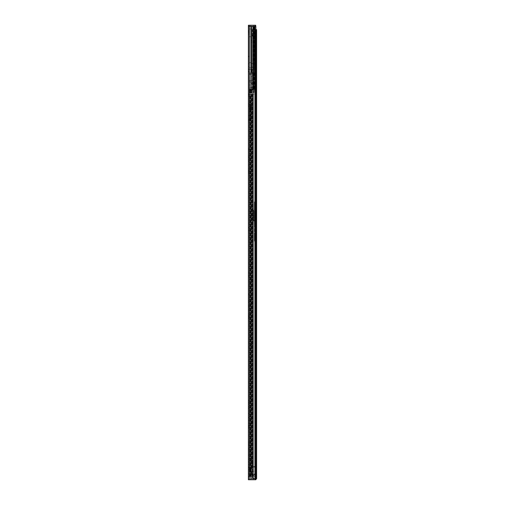 <?xml version="1.0" encoding="UTF-8"?>
<svg xmlns="http://www.w3.org/2000/svg" width="505" height="505" viewBox="0 0 505 505"><rect width="100%" height="100%" fill="white"/><g stroke="black" fill="none" stroke-linecap="round" stroke-linejoin="round"><path stroke-width="0.38" stroke-dasharray="2.52 1.89" d="M249.167 229.118L249.167 230.577L249.167 229.118M248.391 229.118L248.391 230.577L248.391 229.118M249.167 274.455L249.167 275.913L249.167 274.455M248.391 274.455L248.391 275.913L248.391 274.455M249.167 166.947L249.167 164.939L249.167 166.947M248.391 166.947L248.391 164.939L248.391 166.947M249.167 65.271L249.167 63.813L249.167 65.271M248.391 65.271L248.391 63.813L248.391 65.271M249.167 312.014L249.167 314.022L249.167 312.014M248.391 312.014L248.391 314.022L248.391 312.014M249.167 415.634L249.167 417.641L249.167 415.634M248.391 415.634L248.391 417.641L248.391 415.634M249.167 475.218L249.167 473.759L249.167 475.218M248.391 475.218L248.391 473.759L248.391 475.218M249.167 457.082L249.167 455.074L249.167 457.082M248.391 457.082L248.391 455.074L248.391 457.082M249.167 421.852L249.167 423.215L249.167 421.852M248.391 421.852L248.391 423.215L248.391 421.852M249.167 463.3L249.167 464.663L249.167 463.3M248.391 463.3L248.391 464.663L248.391 463.3M249.666 115.872L250.442 115.872L249.666 115.872L249.666 119.736L249.666 115.872M250.442 119.736L250.442 115.872L250.442 119.736L249.293 119.868A0.909 0.909 0 0 0 249.167 119.874L249.167 119.874A0.909 0.909 0 0 0 248.391 120.777L248.391 119.868L248.391 120.777A0.909 0.909 0 0 1 249.167 119.874L248.391 119.868L248.391 115.721L248.391 119.868L249.167 119.868L249.167 120.777L249.167 115.721L249.167 119.868A0.909 0.909 0 0 1 249.293 119.868L250.442 119.736A0.909 0.909 0 0 1 249.533 120.644L249.533 120.644A0.909 0.909 0 0 0 250.442 119.736M249.167 34.188L249.167 30.3L249.167 34.188L249.167 30.3L249.167 34.188L248.391 34.188L248.391 30.3L248.391 34.188L248.391 30.3L248.391 34.188L249.167 34.188M249.167 104.131L249.167 96.102L249.167 104.131L248.391 104.131L248.391 96.102L248.391 106.138L248.391 104.131L249.167 104.131M249.167 96.102L249.167 94.094L249.167 96.102L248.391 96.102L248.391 94.094L248.391 96.102L249.167 96.102M249.167 159.99L249.167 157.459L249.167 159.99L248.391 159.99L248.391 161.411L248.391 157.459L248.391 159.99L249.167 159.99M249.167 157.459L249.167 156.039L249.167 157.459L248.391 157.459L248.391 156.039L248.391 157.459L249.167 157.459M249.167 148.817L249.167 170.835L249.167 148.817L248.391 148.817L248.391 173.423L248.391 148.817L248.391 171.157L248.391 148.817L249.167 148.817M249.167 171.157L249.167 170.835L248.391 171.157L249.167 171.157M249.167 172.552L249.167 149.688L249.167 173.423L249.167 172.552L248.391 172.552L249.167 172.552M249.167 71.811L249.167 56.724L249.167 71.811L248.391 71.811L248.391 56.27L248.391 71.811L248.391 56.27L248.391 71.811L249.167 71.811M249.167 56.27L249.167 71.363L249.167 56.27L249.167 69.545L249.167 56.27L248.391 56.27L249.167 56.27M249.167 69.545L249.167 69.097L249.167 69.545L248.391 69.545L249.167 69.545M249.167 293.885L249.167 315.903L249.167 293.885L248.391 293.885L248.391 318.491L248.391 293.885L248.391 316.225L248.391 293.885L249.167 293.885M249.167 316.225L249.167 315.903L248.391 316.225L249.167 316.225M249.167 317.62L249.167 294.756L249.167 318.491L249.167 317.62L248.391 317.62L249.167 317.62M249.167 305.216L249.167 302.369L249.167 305.216L248.391 305.216L248.391 306.642L248.391 302.369L248.391 305.216L249.167 305.216M249.167 302.369L249.167 300.942L249.167 302.369L248.391 302.369L248.391 300.942L248.391 302.369L249.167 302.369M249.167 406.828L249.167 403.981L249.167 406.828L248.391 406.828L248.391 408.255L248.391 403.981L248.391 406.828L249.167 406.828M249.167 403.981L249.167 402.554L249.167 403.981L248.391 403.981L248.391 402.554L248.391 403.981L249.167 403.981M249.167 427.457L249.167 400.705L249.167 427.457L248.391 427.457L248.391 428.328L248.391 400.705L248.391 427.457L249.167 427.457M249.167 399.834L249.167 425.74L249.167 399.834L248.391 399.834L248.391 426.062L248.391 399.834L249.167 399.834M249.167 426.062L249.167 425.74L248.391 426.062L249.167 426.062M249.167 448.276L249.167 445.429L249.167 448.276L248.391 448.276L248.391 449.702L248.391 445.429L248.391 448.276L249.167 448.276M249.167 445.429L249.167 444.002L249.167 445.429L248.391 445.429L248.391 444.002L248.391 445.429L249.167 445.429M249.167 468.905L249.167 442.153L249.167 468.905L248.391 468.905L248.391 469.776L248.391 442.153L248.391 468.905L249.167 468.905M249.167 441.282L249.167 467.188L249.167 441.282L248.391 441.282L248.391 467.51L248.391 441.282L249.167 441.282M249.167 467.51L249.167 467.188L248.391 467.51L249.167 467.51M255.707 26.418L254.735 26.418L255.707 26.418L255.707 25.25L248.391 25.25L248.391 26.418L255.858 26.418L255.082 26.418L255.858 26.418L255.858 479.75L255.858 26.418L248.391 26.418L249.167 26.418L249.167 479.75L252.954 479.75L248.391 479.75L249.167 479.75L249.167 26.418L248.391 26.418L248.391 479.75L255.858 479.75L255.082 479.75L255.858 479.75L255.082 479.75L255.082 26.418L249.167 26.418L251.225 26.418L250.916 67.866L251.219 67.279L253.826 66.805L253.826 63.737L253.826 71.23L252.21 72.853L251.496 72.853L252.304 72.752L252.304 69.614L251.496 69.614L252.304 69.614M249.167 473.924L249.167 476.512L249.167 473.924L249.167 476.512L249.167 473.924L248.391 473.924L248.391 476.512L248.391 473.924L248.391 476.512L248.391 473.924L252.336 473.924L249.167 473.924M252.254 476.512L250.972 476.512L252.98 476.512L252.765 473.924L252.254 473.924L252.336 476.512L252.254 473.924L252.98 473.924L252.279 473.924L252.765 473.924L252.765 476.512L252.254 476.512L252.98 476.512L252.98 473.924L252.98 476.512L252.494 476.512L252.494 473.924L252.254 476.512M249.293 476.512L250.972 476.512L248.391 476.512L249.293 476.512L249.293 473.924L249.293 476.512M248.391 26.418L253.762 26.418L249.167 26.418L250.916 26.418L251.219 63.264L250.916 62.683L249.167 62.683L250.916 62.683L250.916 67.866L249.167 67.866L249.167 62.683L249.167 67.866L250.916 67.866L250.916 67.506L250.916 72.853L254.293 72.853L250.916 72.853L250.916 29.006L250.916 72.853L250.916 67.506L251.219 72.853L252.21 72.853L251.219 72.853L251.219 67.279L253.523 67.171L253.523 71.54L253.826 66.805L253.523 71.54L252.304 72.752M255.858 26.418L255.082 26.418L255.082 479.75L255.858 479.75L255.858 26.418M255.082 26.418L255.082 479.75L255.082 26.418M253.15 26.418L253.15 479.75M250.871 26.418L250.871 479.75M248.391 469.776L249.167 469.776L248.391 469.776M248.391 428.328L249.167 428.328L248.391 428.328M248.391 318.491L249.167 318.491L248.391 318.491M248.391 173.423L249.167 173.423L248.391 173.423M248.391 476.512L249.167 476.512L248.391 476.512M250.985 476.512L251.067 473.924L250.972 476.512M249.167 115.721L248.391 115.721L249.167 115.721M249.167 30.3L248.391 30.3L249.167 30.3M248.391 105.299L248.391 94.284L248.391 105.943L248.391 103.998L249.167 103.998L249.167 105.299L249.167 96.228L249.167 105.943L249.167 94.284L249.167 103.998L248.391 103.998L248.391 105.299L249.167 105.299M248.391 105.943L249.167 105.943M253.826 63.737L251.219 63.264L253.826 63.737L253.523 26.418L251.219 26.418L253.523 26.418L253.826 63.737M249.167 67.866L249.167 62.683L249.167 67.866M249.685 112.741L249.685 80.623L249.685 112.741L250.979 112.741L250.979 74.469L250.827 108.468M253.377 43.575L253.826 43.575L253.826 69.614L254.154 26.418L253.523 26.418L253.762 72.853L249.167 72.853L249.167 119.249L250.783 119.249L250.783 72.853L250.783 119.357L249.167 119.35L249.167 72.853L253.762 72.853L251.755 72.853L253.762 72.853L253.762 89.234L249.23 89.234L251.301 89.234L249.23 89.234L251.301 89.234L250.979 89.884L252.79 89.884L250.979 89.884L250.979 88.072L250.979 89.884L250.979 89.234L252.62 89.234L251.496 89.884L249.23 89.884L249.23 89.234L252.62 89.234A1.294 1.294 0 0 0 252.79 88.59L252.79 83.407L252.79 89.884L249.274 89.884L253.037 89.884L252.79 80.428L252.79 84.379L252.79 83.407L254.735 83.407A0.65 0.65 0 0 1 255.385 84.051L255.385 85.844A0.65 0.65 0 0 1 255.315 86.134L253.617 89.524A0.65 0.65 0 0 1 253.037 89.884A0.65 0.65 0 0 0 253.617 89.524L255.315 86.134A0.65 0.65 0 0 0 255.385 85.844L255.385 84.051A0.65 0.65 0 0 0 254.735 83.407L252.79 83.407L252.79 80.232L252.79 88.59A1.294 1.294 0 0 1 252.62 89.234L250.979 89.884L250.979 72.853L251.496 72.853L250.979 72.853L250.688 74.469L250.979 117.697L250.979 72.853L250.979 87.554L249.274 88.072L249.274 89.884L249.552 87.693L250.979 87.548L250.979 88.072L250.979 87.548L252.79 87.548L252.79 88.072L252.79 87.548L250.979 87.548L252.79 87.548L250.979 87.548L250.979 80.232L250.657 80.232L250.979 80.232L250.979 73.755L252.79 73.755L252.79 80.232L252.79 72.853L252.79 73.755L249.23 73.755L250.657 73.755L249.23 73.755L249.23 89.884L250.979 89.884L250.979 72.853L250.979 73.755L252.79 73.755L249.23 73.755L249.23 72.853L250.979 72.853L250.979 76.413L250.979 72.853L249.23 72.853L249.23 89.884L249.23 80.232L250.657 80.232L249.23 80.232L249.23 72.853L249.23 89.234L253.762 89.234L253.762 72.853L249.23 72.853L253.762 72.853L253.762 89.234L253.762 72.853L253.314 72.853L253.314 89.234L253.523 26.418L254.154 26.418L254.154 43.253L253.826 43.575L253.826 26.418L253.826 43.575L253.377 43.575L253.377 69.482L253.377 43.575M250.897 26.418L253.194 26.418L250.897 26.418L250.897 25.25M254.735 26.418L253.194 26.418L254.735 26.418L254.735 25.25M252.147 26.418L251.755 26.418L251.755 72.853L254.362 72.853L252.147 72.853L252.147 26.418L254.602 26.418L251.225 26.418L254.602 26.418L251.755 26.418L251.755 72.853L252.147 72.853L252.147 26.418M249.167 26.418L250.916 26.418L250.916 36.777L250.916 26.418L249.167 26.418L249.167 72.853L249.167 26.418L249.167 69.482L249.167 26.418L249.167 36.777L249.167 26.418L253.377 26.418L249.167 26.418M249.173 119.357L250.783 119.546L249.167 119.249M249.167 74.469L249.167 69.482L249.167 74.469L250.979 74.469L249.167 74.469M249.167 33.671L249.167 36.777L249.167 33.671L248.391 31.076L248.391 30.433L249.167 30.433L249.167 29.006L249.167 30.433L249.167 29.006L249.167 30.433L248.391 30.433L249.167 30.433L248.391 30.433L249.167 33.671M254.362 72.853L254.602 26.418L254.362 72.853M251.496 69.614L253.826 69.614L251.496 69.614L251.496 72.853L251.496 69.614M249.167 117.728L250.979 117.697L250.979 119.35L250.979 115.531L250.979 119.35L250.979 117.697L249.167 117.728M250.783 80.623L249.685 80.623L250.979 80.623L250.979 112.741M251.755 26.418L251.755 72.853L251.755 26.418M253.762 26.418L253.762 72.853L253.762 26.418M253.194 25.25L253.194 26.418M249.167 36.777L250.916 36.777L249.167 36.777M249.167 29.006L250.916 29.006L249.167 29.006M249.167 69.482L253.377 69.482L249.167 69.482M250.979 119.35L249.685 119.35L249.685 115.531L249.685 119.35L250.979 119.35M249.685 115.531L250.979 115.531L249.685 115.531M253.377 69.482L253.377 26.418L253.377 69.482M249.748 91.569L252.014 91.569L252.014 92.213L252.014 89.562L249.748 89.562L252.014 89.562L252.014 90.597L249.748 90.597L249.748 89.562L252.014 89.562L252.014 90.982L252.014 89.562L249.748 89.562L249.748 90.338L252.014 90.338L249.748 90.338L249.748 91.759L249.748 89.562L249.748 90.597L252.014 90.597L252.014 91.569L249.748 91.569L249.748 90.597L249.748 92.213L249.748 91.569L252.014 91.569L249.748 91.569M252.014 92.017L252.014 90.982L252.014 91.759L249.748 91.759L252.014 91.759L252.014 92.794L252.014 92.017L249.748 91.759L249.748 92.794L249.748 92.213L252.014 92.213L249.748 92.472L249.748 92.794L252.014 92.794L249.748 92.794L249.748 92.017L252.014 92.017M249.23 89.562L254.413 89.562L249.23 89.562L254.413 89.562L249.23 89.562L249.23 89.234L249.836 89.234L249.23 89.562M253.049 72.853L253.314 89.234L249.836 89.234L253.049 89.234L253.049 72.853L253.049 89.234L253.049 72.853L254.413 72.853L254.413 89.562L254.413 72.853L250.979 72.853L250.979 89.234L250.979 72.853L254.413 72.853L254.413 89.562L254.413 72.853L253.049 72.853M250.979 80.428L250.979 84.379L250.979 80.428L252.79 80.428L250.979 80.428M253.049 89.562L253.049 89.234L253.049 89.562M251.951 72.853L250.979 72.853L252.595 72.853L251.951 72.853L251.951 73.755L252.79 73.755L251.951 73.755L252.595 73.755L251.951 73.755L251.951 72.853M250.979 80.232L252.79 80.232L250.979 80.232M250.979 76.413L252.79 76.413L250.979 76.413M250.979 82.113L252.79 82.113L250.979 82.113M252.014 92.535L249.748 92.535L252.014 92.535M249.748 92.794L252.014 92.794L249.748 92.794M249.748 92.213L252.014 92.213L249.748 92.213M249.748 89.821L252.014 89.821L249.748 89.821M249.748 90.982L252.014 90.982L249.748 90.982M249.748 90.338L252.014 90.338L249.748 90.338M254.861 80.428L254.861 82.113L254.861 80.428L249.685 80.428L249.685 82.113L249.685 80.428M254.861 82.113L249.685 82.113M250.846 40.337L252.147 40.337L250.846 40.337L250.846 69.482L252.147 69.482L250.846 69.482M252.147 40.337L252.147 69.482M253.598 26.418L249.394 26.418L253.598 26.418L253.598 69.482L249.394 69.482L253.598 69.482M249.394 26.418L249.394 69.482M252.134 42.085L250.859 42.085L252.134 42.085L252.134 76.413L250.859 76.413L252.134 76.413M250.859 42.085L250.859 76.413M252.077 471.525L250.638 471.266L250.638 468.741L252.077 468.482L251.301 468.482L252.077 468.482L251.301 468.482L252.077 468.482L252.077 94.284L251.301 94.284L251.301 468.482L251.212 94.284L252.077 94.284L251.623 94.284L252.077 94.284L252.077 468.482L251.623 468.482L252.077 468.482L252.077 466.538L250.524 466.538L255.126 466.538L250.524 466.538L252.077 466.538L252.077 463.104A2.588 2.588 0 0 1 252.727 464.821L252.727 466.538L252.077 466.538L252.077 463.104A2.588 2.588 0 0 1 252.727 464.821L252.727 466.538L252.077 466.538L252.077 468.482L250.638 468.741L250.638 471.266L252.077 471.525L252.077 475.085L251.623 475.085L252.077 475.085L252.077 471.525L251.623 471.525L252.077 471.525L252.077 475.085L252.077 471.525L249.805 471.525L249.748 468.741L251.301 468.482L249.805 468.482L249.748 471.266L251.301 471.525L251.212 475.085L252.077 475.085L250.524 475.085L251.623 475.085L250.524 475.085L250.524 466.538L250.524 475.085L255.126 475.085L255.126 466.538L255.126 475.085L252.942 475.085L252.942 466.538L252.942 475.085L250.524 475.085L250.524 466.538L250.524 475.085L252.077 475.085L251.301 475.085L251.301 471.525L250.202 471.525L250.619 471.525L250.537 468.482L251.623 468.482L250.537 468.482L250.537 471.525L251.623 471.525L250.619 471.525L250.619 475.085L250.202 475.085L251.212 475.085L249.748 475.085L250.619 475.085L250.619 471.525L249.552 471.525L250.202 471.525L250.202 475.085L250.202 468.482L250.619 468.482L249.552 468.482L249.552 471.525L249.552 468.482L249.552 471.525L249.552 468.482L250.202 468.482L250.202 471.525L250.846 471.525L250.846 468.482L250.202 468.482L250.846 468.482L250.846 471.525M250.524 94.284L251.623 94.284L250.524 94.284L250.524 475.085L255.707 475.085L255.707 476.385L255.707 475.085L254.413 475.085L254.413 476.385L255.707 476.385L254.413 476.385L254.413 475.085L249.874 475.085L250.657 475.085L249.874 475.085L249.874 476.385L249.874 475.085L249.874 476.385L250.657 476.385L249.874 476.385L249.874 475.085L250.524 475.085L250.524 476.385L254.413 476.385L249.874 476.385L250.524 476.385L250.726 94.284L250.524 475.085L249.748 475.085L251.149 475.085L249.748 475.085L250.524 475.085L250.524 94.284L249.748 94.284L251.212 94.284L249.748 94.284L249.748 475.085L249.748 94.284L250.524 94.284M252.077 106.107L252.077 106.751L252.077 106.107L251.301 106.107L251.301 130.713L251.301 106.107L252.077 106.107M252.077 130.069L252.077 106.751L252.077 130.713L252.077 130.069L251.301 130.069L252.077 130.069M252.077 303.631L252.077 302.981L252.077 303.631L251.301 303.631L251.301 279.019L251.301 303.631L252.077 303.631M252.077 279.669L252.077 302.981L252.077 279.019L252.077 279.669L251.301 279.669L252.077 279.669M252.077 345.079L252.077 344.429L252.077 345.079L251.301 345.079L251.301 320.467L251.301 345.079L252.077 345.079M252.077 321.117L252.077 344.429L252.077 320.467L252.077 321.117L251.301 321.117L252.077 321.117M252.077 440.764L252.077 441.408L252.077 440.764L251.301 440.764L251.301 460.194L251.301 440.764L252.077 440.764M252.077 459.544L252.077 441.408L252.077 460.194L252.077 459.544L251.301 459.544L252.077 459.544M252.077 399.316L252.077 422.628L252.077 399.316L251.301 399.316L251.301 398.666L251.301 422.628L251.301 399.316L252.077 399.316M252.077 423.278L252.077 422.628L252.077 423.278L251.301 423.278L251.301 422.628L251.301 423.278L252.077 423.278M252.077 467.8L252.077 468.223L252.077 467.542L251.301 467.542L251.301 468.223L251.301 467.8L252.077 467.8M251.212 475.085L251.623 475.085L251.212 475.085L251.212 471.525L251.212 475.085M251.149 475.085L252.822 475.085L250.726 475.085L252.538 475.085L251.149 475.085L251.149 94.284L250.726 94.284L252.822 94.284L250.726 94.284L250.726 475.085L250.726 94.284L251.149 94.284L249.748 94.284L253.377 94.284L252.822 94.284L252.822 475.085L253.377 475.085L252.538 475.085L253.093 475.085L252.538 475.085L252.822 94.284L251.149 94.284L251.149 475.085M253.093 475.085L255.833 475.085L253.093 475.085L253.093 94.284L255.151 94.284L255.151 475.085L255.833 475.085L255.151 475.085L255.151 94.284L253.377 94.284L253.377 475.085L253.377 94.284L252.538 94.284L255.833 94.284L255.833 475.085L255.833 94.284L253.093 94.284L253.093 475.085M250.202 94.284L250.619 94.284L250.619 468.482L250.619 94.284L250.202 94.284L250.202 468.482L250.202 94.284M251.212 94.284L251.623 94.284L251.623 468.482L251.212 468.482L251.623 468.482L251.623 94.284L251.212 94.284L251.212 468.482L251.212 94.284M249.748 94.284L249.748 475.085L249.748 94.284M251.301 398.666L252.077 398.666L251.301 398.666M251.301 460.194L252.077 460.194L251.301 460.194M251.301 320.467L252.077 320.467L251.301 320.467M251.301 279.019L252.077 279.019L251.301 279.019M251.301 130.713L252.077 130.713L251.301 130.713M251.301 467.542L252.077 467.542L251.301 467.542M249.805 468.482L250.537 468.482L249.805 468.482M249.805 471.525L250.537 471.525L249.805 471.525M251.623 471.525L251.212 471.525L251.623 471.525L251.623 475.085L251.623 471.525M255.126 476.385L255.126 475.085L255.126 476.385L253.144 476.385L253.144 466.538L251.433 466.538L253.144 466.538L253.144 476.385L255.126 476.385M251.01 471.525L249.552 471.525L251.01 471.525M252.986 471.19L252.986 476.385L252.986 471.209L254.993 471.209L255.12 472.907L255.126 471.19L255.126 467.119L255.126 472.907L253.15 476.316L255.126 472.907L254.993 467.119L252.986 466.992L254.993 467.119L254.993 471.19L252.986 471.19M254.993 472.888L253.043 476.385L251.433 476.385L251.433 466.538L251.433 476.385L253.144 476.385L251.433 476.385L251.433 466.538L251.433 476.385L252.986 476.385L252.986 467.119M250.657 476.385L250.657 475.085L250.657 476.385M250.916 476.385L252.727 476.385L252.727 478.039L252.727 476.385L250.916 476.385L252.658 476.385L250.916 476.385L250.916 478.847L250.916 476.385M252.727 476.43L252.727 478.847L252.727 476.43M255.707 476.385L255.707 475.085L255.707 476.385M252.986 466.992L254.993 466.992L252.986 466.992M251.01 468.482L249.552 468.482L251.01 468.482M255.707 53.896L255.707 58.517L256.073 57.999L255.707 59.148L255.707 53.896L256.609 53.896L256.609 59.148L256.609 53.896M255.928 58.428L255.707 58.889L255.707 58.454M256.073 57.999L256.609 57.999M255.707 53.814L255.707 54.995L256.609 54.995M255.707 53.265L256.609 53.265M255.707 56.352L255.707 54.742M255.707 58.599L255.953 57.317L256.609 57.317M255.707 87.939L255.707 90.528L255.707 87.939L256.609 87.939L256.609 90.528L256.609 87.939M255.707 90.528L256.609 90.528M255.707 203.862L255.707 206.457L255.707 203.862L256.609 203.862L256.609 206.457L256.609 203.862M255.707 206.457L256.609 206.457M255.707 125.985L255.707 128.901L255.707 125.985L256.609 125.985L256.609 128.901L256.609 125.985M255.707 128.901L256.609 128.901M256.609 103.677L256.609 108.31L256.609 103.677L255.707 103.677L255.707 105.135L255.707 103.677M256.609 269.468L256.609 274.095L256.609 269.468L255.707 269.468L255.707 270.926L255.707 269.468M255.707 250.328L255.707 253.245L255.707 250.328L256.609 250.328L256.609 253.245L256.609 250.328M255.707 253.245L256.609 253.245M255.707 436.844L255.707 439.76L255.707 436.844L256.609 436.844L256.609 439.76L256.609 436.844M255.707 439.76L256.609 439.76M256.609 455.983L256.609 460.61L256.609 455.983L255.707 455.983L255.707 457.442L255.707 455.983M255.277 36.133L255.277 478.582L254.779 478.582L255.277 478.582L255.347 35.483L252.077 35.483L252.077 29.656L252.077 35.483L252.405 35.483L252.405 29.656L252.077 29.656L255.511 29.656L252.077 29.656L252.405 29.656L252.405 35.483L252.847 36.133L252.121 36.133L255.277 36.133L252.121 36.133L252.121 477.288L253.22 478.582L255.277 478.582L253.22 478.582L252.121 477.288L252.847 477.288L254.274 478.582L252.847 477.288L252.121 477.288L252.121 36.133L252.847 36.133L252.847 477.288L252.847 36.133L255.347 36.133L255.347 478.582L254.274 478.582L255.511 478.582L255.347 29.656L255.858 29.656M255.246 29.656L255.246 35.483L252.077 35.483L252.121 36.133L252.077 35.483L254.52 35.483L252.405 35.483L252.847 36.133L254.507 36.133L254.779 35.483L254.507 36.133M255.707 53.959L255.707 53.524L255.928 53.978M255.707 85.023L255.707 74.664L255.707 85.023L255.707 74.664L256.609 74.664L256.609 85.023L256.609 74.664L255.707 74.664L255.707 85.673L256.609 85.673L256.609 85.023L256.609 85.673L255.707 85.673L255.707 85.023L256.609 85.023L255.707 85.023L256.483 85.023L256.483 85.673L255.707 85.673L256.483 85.673L256.483 74.664L255.707 74.664L255.707 92.472L255.707 74.664L253.567 74.664L253.567 93.122L253.567 74.664L255.511 74.664L255.511 75.958L255.511 74.664L253.567 74.664L256.483 74.664L256.483 85.023L255.707 85.023M255.707 108.31L255.707 105.135L255.707 108.31L256.609 108.31L256.609 109.762L256.609 108.31L255.707 108.31M255.707 118.542L255.707 115.626L255.707 118.542L256.609 118.542L256.609 115.626L256.609 118.542L255.707 118.542M255.707 274.095L255.707 270.926L255.707 274.095L256.609 274.095L256.609 275.553L256.609 274.095L255.707 274.095M255.707 263.604L255.707 260.694L255.707 263.604L256.609 263.604L256.609 260.694L256.609 263.604L255.707 263.604M255.707 447.209L255.707 450.119L255.707 447.209L256.609 447.209L256.609 450.119L256.609 447.209L255.707 447.209M255.707 460.61L255.707 457.442L255.707 460.61L256.609 460.61L256.609 462.069L256.609 460.61L255.707 460.61M254.52 29.656L254.52 35.483L255.347 35.483L255.347 36.133L255.347 29.656L255.347 35.483L255.347 29.656L255.707 29.656L255.707 478.582L255.707 29.656L256.609 29.656L255.511 29.656L256.609 29.656L256.609 478.715L255.858 478.715M255.858 478.582L255.511 478.582L255.511 29.656L255.511 478.582L255.511 29.656L255.511 478.582L256.609 478.582M253.22 478.582L254.274 478.582L253.22 478.582M256.609 478.715L255.858 479.712M255.574 478.841L255.574 479.75L251.061 479.75L255.574 479.75L255.574 478.841L251.061 478.841L255.574 478.841M250.524 479.75L251.061 479.75L250.524 479.75L250.524 478.841L251.061 478.841L250.524 478.841L250.524 479.75M255.707 450.119L256.609 450.119L255.707 450.119M255.707 260.694L256.609 260.694L255.707 260.694M255.707 115.626L256.609 115.626L255.707 115.626M255.953 57.317L256.609 57.418M256.609 57.374L255.707 57.418M255.82 53.764L255.82 54.123L255.82 53.764L256.609 53.764M256.609 55.096L255.82 55.039L256.609 55.039M255.707 56.061L255.707 57.671M255.252 207.429L255.252 202.89L255.252 207.429L254.343 207.429L254.343 202.89L254.343 207.429M255.252 202.89L254.343 202.89M255.707 213.306L255.707 241.194L255.707 213.306L254.343 213.306L254.343 212.428L255.707 212.428M254.343 212.428L254.343 226.657L254.343 201.83L255.707 201.83M255.707 205.939L255.252 205.939L255.252 204.38L255.252 205.939L255.252 204.38L255.252 205.939L255.966 205.939L255.966 204.38L255.252 204.38L255.707 204.38L255.707 205.939L255.707 204.38M254.343 201.83L254.343 235.16L255.707 235.16M255.707 238.619L254.343 238.619L254.343 241.194L254.343 213.306M254.343 238.619L254.343 237.274L255.707 237.274M255.707 235.854L254.343 235.854L254.343 237.274M254.343 235.854L254.343 235.16M253.762 210.112L253.762 220.931L253.762 210.112L254.343 210.112M254.343 225.868L255.707 225.868M254.343 220.603L255.707 220.603M253.762 220.691L254.343 220.691M255.966 204.834L255.966 205.484L255.966 204.834A0.322 0.322 0 0 1 256.287 204.512A0.322 0.322 0 0 0 256.609 204.19L256.609 206.128A0.322 0.322 0 0 1 256.287 206.457L255.966 206.457L255.966 203.862L255.966 206.457M255.966 205.484A0.322 0.322 0 0 0 256.287 205.806A0.322 0.322 0 0 1 256.609 206.128L256.609 204.19A0.322 0.322 0 0 0 256.287 203.862L255.966 203.862M255.252 203.054L255.252 207.265L255.252 203.054L254.343 203.054L254.343 207.265L254.343 203.054M255.252 207.265L254.343 207.265M255.966 204.38L255.966 205.939M255.252 86.967L255.252 91.5L255.252 86.967L253.567 86.967L253.567 91.5L253.567 86.967M255.252 91.5L253.567 91.5M255.252 90.692L255.252 87.775L255.252 90.692L255.707 90.692L255.707 87.775L255.707 90.692M255.252 87.775L255.707 87.775M253.567 77.252L253.567 85.023L253.567 77.252L255.511 77.252L255.511 75.958L255.511 85.023L255.511 77.252M253.567 86.323L253.567 85.023L253.567 86.323L255.511 86.323L255.511 85.023L255.511 86.323L253.567 86.323M255.707 93.122L255.707 92.472L255.707 93.122L253.567 93.122L255.707 93.122M253.567 75.958L255.511 75.958M256.609 89.234L256.609 88.261L256.609 89.234M255.966 89.234L255.966 87.939L255.966 89.234M255.252 89.234L255.252 91.342L255.252 89.234M254.343 89.234L254.343 91.342L254.343 89.234M254.892 26.418L254.892 479.75M252.879 26.418L252.879 479.75L252.879 26.418M252.954 26.418L252.954 479.75L252.954 26.418M251.149 26.418L251.149 479.75L251.149 26.418M251.073 26.418L251.073 479.75L251.073 26.418M249.356 25.25L249.356 479.75M248.391 442.153L249.167 442.153L248.391 442.153M248.391 467.188L249.167 467.188L248.391 467.188M248.391 400.705L249.167 400.705L248.391 400.705M248.391 425.74L249.167 425.74L248.391 425.74M248.391 294.756L249.167 294.756L248.391 294.756M248.391 315.903L249.167 315.903L248.391 315.903M248.391 71.363L249.167 71.363L248.391 71.363M248.391 56.724L249.167 56.724L248.391 56.724M248.391 69.097L249.167 69.097L248.391 69.097M248.391 149.688L249.167 149.688L248.391 149.688M248.391 170.835L249.167 170.835L248.391 170.835M252.279 476.512L252.279 473.924L252.279 476.512M249.685 111.113L250.979 111.113M251.219 26.418L251.219 63.264L251.219 26.418M254.293 72.853L254.293 26.418L254.293 72.853M251.225 26.418L251.225 72.853L251.225 26.418M253.453 26.418L253.441 89.234L253.453 26.418M249.685 104.289L250.783 104.289M249.685 104.516L250.777 104.516M249.685 107.944L250.72 107.944M249.685 108.461L250.821 108.461M249.685 112.299L250.979 112.299M249.685 109.276L250.979 109.276M249.685 108.758L250.979 108.758M249.685 104.693L250.979 104.693M249.685 104.472L250.979 104.472M248.391 96.228L249.167 96.228L248.391 96.228M248.391 103.998L249.167 103.998L248.391 103.998M249.748 90.786L252.014 90.786L249.748 90.786M249.552 72.853L249.552 89.234L249.552 72.853M250.657 72.853L250.657 73.755L250.657 72.853M250.657 80.232L250.657 87.693L250.657 80.232M249.552 80.232L249.552 87.693L249.552 80.232M253.314 72.853L253.314 89.234L253.314 72.853M254.148 72.853L254.148 89.562L254.148 72.853M254.084 72.853L254.084 89.562L254.084 72.853M251.301 72.853L251.301 89.234L251.301 72.853M251.149 72.853L251.149 89.884L251.149 72.853M252.62 72.853L252.62 89.884L252.62 72.853M250.979 88.072L252.79 88.072L250.979 88.072M250.979 83.344L252.79 83.344M250.979 83.533L252.79 83.533L250.979 83.533M250.979 83.407L252.79 83.407M249.836 89.562L249.836 89.234L249.836 89.562M252.538 94.284L252.538 475.085L252.538 94.284M251.301 422.628L252.077 422.628L251.301 422.628M251.301 441.408L252.077 441.408L251.301 441.408M251.301 344.429L252.077 344.429L251.301 344.429M251.301 302.981L252.077 302.981L251.301 302.981M251.301 106.751L252.077 106.751L251.301 106.751M251.301 468.223L252.077 468.223L251.301 468.223M249.748 471.266L250.524 471.266L249.748 471.266M249.748 468.741L250.524 468.741L249.748 468.741M250.152 475.085L250.152 476.385L250.152 475.085M255.385 476.385L255.385 475.085L255.385 476.385M252.986 476.348L254.993 472.869M250.638 471.266L249.552 471.266L250.638 471.266M250.638 468.741L249.552 468.741L250.638 468.741M255.82 58.29L256.609 58.29M255.82 54.931L256.609 54.931M255.82 58.353L256.609 58.353M255.707 105.135L256.609 105.135L255.707 105.135M255.707 270.926L256.609 270.926L255.707 270.926M255.707 457.442L256.609 457.442L255.707 457.442M254.779 36.133L254.779 478.582L254.779 36.133M255.347 35.483L255.347 36.133M251.061 479.75L251.061 478.841L251.061 479.75M255.82 56.27L256.609 56.27M255.82 54.123L256.609 54.123M255.82 54.06L256.609 54.06M255.82 56.143L256.609 56.143M255.82 57.482L256.609 57.482M255.82 58.649L256.609 58.649M254.343 204.727L255.707 204.727M253.762 220.754L255.707 220.754M253.762 220.931L255.707 220.931L253.762 220.931M254.343 204.588L255.707 204.588M254.343 225.634L255.707 225.634M254.343 213.224L255.707 213.224M254.343 239.73L255.707 239.73M256.287 205.806L256.287 204.512L256.287 205.806M256.287 206.457L256.287 203.862L256.287 206.457M253.567 92.472L255.707 92.472L253.567 92.472M253.567 85.023L255.511 85.023L253.567 85.023M256.287 89.234L256.287 87.939L256.287 89.234M248.391 227.667L249.167 227.667M248.391 272.997L249.167 272.997M248.391 164.939L249.167 164.939M248.391 63.813L249.167 63.813L248.391 63.813M248.391 310.007L249.167 310.007M248.391 413.627L249.167 413.627M248.391 473.759L249.167 473.759M248.391 455.074L249.167 455.074M248.391 420.495L249.167 420.495M248.391 461.942L249.167 461.942M248.391 464.663L249.167 464.663M248.391 423.215L249.167 423.215M248.391 459.089L249.167 459.089M248.391 449.702L249.167 449.702M248.391 444.002L249.167 444.002M248.391 476.676L249.167 476.676M248.391 417.641L249.167 417.641M248.391 408.255L249.167 408.255M248.391 402.554L249.167 402.554M248.391 314.022L249.167 314.022M248.391 306.642L249.167 306.642M248.391 300.942L249.167 300.942M248.391 66.729L249.167 66.729L248.391 66.729M248.391 168.954L249.167 168.954M248.391 161.411L249.167 161.411M248.391 156.039L249.167 156.039M248.391 275.913L249.167 275.913M248.391 230.577L249.167 230.577M249.167 106.138L248.391 106.138M249.167 94.094L248.391 94.094M250.688 106.605L250.688 74.469M248.391 94.284L249.167 94.284M248.391 94.934L249.167 94.934M250.979 84.379L252.79 84.379M252.595 73.755L252.595 72.853M250.916 478.847L252.727 478.847M250.916 478.039L252.727 478.039M255.707 462.069L256.609 462.069M255.707 275.553L256.609 275.553M255.707 109.762L256.609 109.762M256.073 54.414L256.609 54.414M255.707 58.517L256.609 58.517M255.707 59.148L256.609 59.148M254.343 226.657L255.707 226.657M254.343 241.194L255.707 241.194M255.966 89.562L256.609 90.206L255.966 90.528M255.966 87.939L256.609 88.261L255.966 88.912M255.966 90.01L255.252 90.01M255.252 91.342L254.343 91.342M255.252 87.131L254.343 87.131M255.966 88.457L255.252 88.457"/><path stroke-width="0.76" d="M250.897 26.418L250.897 25.25L248.391 25.25L248.391 479.75L255.858 479.75L255.858 26.418L254.892 26.418L254.892 479.75M248.391 26.418L254.892 26.418M253.15 26.418L253.15 479.75M250.871 26.418L250.871 479.75M250.897 25.25L253.194 25.25L253.194 26.418M253.194 25.25L255.707 25.25L255.707 26.418M255.858 29.656L256.609 29.656L256.609 478.715L255.858 478.715M255.858 478.582L256.609 478.582M255.574 479.75L256.609 478.715M249.356 25.25L249.356 479.75M254.735 25.25L254.735 26.418M256.287 90.528L256.609 90.206M256.287 87.939L256.609 88.261"/></g></svg>
